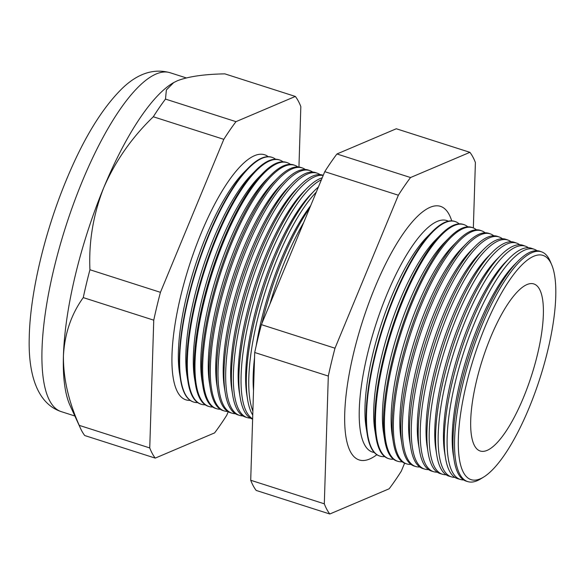 <?xml version="1.0" encoding="UTF-8"?>
<svg xmlns="http://www.w3.org/2000/svg" width="585" height="585" viewBox="0 0 585 585"><rect width="100%" height="100%" fill="white"/><g stroke="black" fill="none" stroke-linecap="round" stroke-linejoin="round"><path stroke-width="0.88" d="M448.307 221.174A121.578 35.722 107.8 0 0 386.956 294.313A121.578 35.722 107.8 0 0 374.261 452.468M451.715 220.852A133.153 39.129 107.8 0 0 438.757 205.942A133.153 39.129 107.8 0 0 375.036 287.191A133.153 39.129 107.8 0 0 357.64 459.32A133.153 39.129 107.8 0 0 376.842 454.706M517.827 261.29L514.164 264.998A115.333 33.893 107.8 0 0 478.442 325.384A115.333 33.893 107.8 0 0 453.324 455.042L454.15 460.183A120.707 35.466 -72.2 0 1 480.439 324.492A120.707 35.466 -72.2 0 1 517.827 261.29A120.707 35.466 -72.2 0 1 540.006 251.294L541.6 251.857A120.656 35.458 -72.2 0 1 550.288 261.466L551.684 264.778A117.775 34.61 107.8 0 0 485.082 326.818A117.775 34.61 107.8 0 0 458.296 441.668A117.775 34.61 107.8 0 0 483.736 477.016A117.775 34.61 107.8 0 0 528.986 408.14A117.775 34.61 107.8 0 0 551.684 264.778M537.037 250.716A120.868 35.517 107.8 0 0 534.324 249.305A120.868 35.517 107.8 0 0 474.676 322.598A120.868 35.517 107.8 0 0 460.622 479.524A120.868 35.517 107.8 0 0 463.642 479.949M509.272 258.329L505.44 262.204A115.333 33.893 107.8 0 0 469.718 322.591A115.333 33.893 107.8 0 0 444.6 452.249L445.463 457.631A120.956 35.539 -72.2 0 1 471.803 321.655A120.956 35.539 -72.2 0 1 509.272 258.329A120.956 35.539 -72.2 0 1 531.494 248.311L534.324 249.305M528.379 247.726A121.124 35.59 107.8 0 0 525.557 246.227A121.124 35.59 107.8 0 0 465.777 319.681A121.124 35.59 107.8 0 0 451.693 476.936A121.124 35.59 107.8 0 0 454.859 477.36M500.716 255.367L496.716 259.411A115.333 33.893 107.8 0 0 460.995 319.798A115.333 33.893 107.8 0 0 435.876 449.455L436.776 455.072A121.197 35.612 -72.2 0 1 463.174 318.825A121.197 35.612 -72.2 0 1 500.716 255.367A121.197 35.612 -72.2 0 1 522.99 245.327L525.557 246.227M519.729 244.735A121.38 35.663 107.8 0 0 516.782 243.155A121.38 35.663 107.8 0 0 456.878 316.756A121.38 35.663 107.8 0 0 442.765 474.347A121.38 35.663 107.8 0 0 446.084 474.771M492.16 252.398L487.992 256.618A115.333 33.893 107.8 0 0 452.271 317.004A115.333 33.893 107.8 0 0 427.152 446.662L428.088 452.512A121.446 35.685 -72.2 0 1 454.538 315.988A121.446 35.685 -72.2 0 1 492.16 252.398A121.446 35.685 -72.2 0 1 514.478 242.344L516.782 243.155M511.071 241.744A121.636 35.743 107.8 0 0 508.014 240.077A121.636 35.743 107.8 0 0 447.986 313.838A121.636 35.743 107.8 0 0 433.843 471.751A121.636 35.743 107.8 0 0 437.302 472.175M483.605 249.437L479.269 253.824A115.333 33.893 107.8 0 0 443.547 314.211A115.333 33.893 107.8 0 0 418.429 443.869L419.408 449.96A121.695 35.758 -72.2 0 1 445.909 313.15A121.695 35.758 -72.2 0 1 483.605 249.437A121.695 35.758 -72.2 0 1 505.966 239.36L508.014 240.077M502.42 238.76A121.892 35.817 107.8 0 0 499.239 236.998A121.892 35.817 107.8 0 0 439.086 310.913A121.892 35.817 107.8 0 0 424.915 469.163A121.892 35.817 107.8 0 0 428.52 469.579M475.049 246.475L470.545 251.031A115.333 33.893 107.8 0 0 434.823 311.417A115.333 33.893 107.8 0 0 409.705 441.075L410.721 447.401A121.943 35.831 -72.2 0 1 437.273 310.321A121.943 35.831 -72.2 0 1 475.049 246.475A121.943 35.831 -72.2 0 1 497.455 236.377L499.239 236.998M493.762 235.77A122.141 35.89 107.8 0 0 490.471 233.927A122.141 35.89 107.8 0 0 430.187 307.995A122.141 35.89 107.8 0 0 415.986 466.574A122.141 35.89 107.8 0 0 419.737 466.984M466.494 243.514L461.821 248.237A115.333 33.893 107.8 0 0 426.099 308.624A115.333 33.893 107.8 0 0 400.981 438.282L402.034 444.849A122.185 35.904 -72.2 0 1 428.644 307.483A122.185 35.904 -72.2 0 1 466.494 243.514A122.185 35.904 -72.2 0 1 488.943 233.393L490.471 233.927M485.104 232.786A122.397 35.963 107.8 0 0 481.696 230.848A122.397 35.963 107.8 0 0 421.288 305.07A122.397 35.963 107.8 0 0 407.058 463.985A122.397 35.963 107.8 0 0 410.962 464.388M457.931 240.545L453.097 245.444A115.333 33.893 107.8 0 0 417.376 305.831A115.333 33.893 107.8 0 0 392.257 435.489L393.347 442.289A122.433 35.977 -72.2 0 1 420.008 304.653A122.433 35.977 -72.2 0 1 457.931 240.545A122.433 35.977 -72.2 0 1 480.431 230.41L481.696 230.848M476.453 229.803A122.653 36.043 107.8 0 0 472.921 227.777A122.653 36.043 107.8 0 0 412.396 302.152A122.653 36.043 107.8 0 0 398.129 461.389A122.653 36.043 107.8 0 0 402.18 461.784M449.375 237.583L444.373 242.651A115.333 33.893 107.8 0 0 408.652 303.045A115.333 33.893 107.8 0 0 383.533 432.695L384.659 439.73A122.682 36.051 -72.2 0 1 411.379 301.816A122.682 36.051 -72.2 0 1 449.375 237.583A122.682 36.051 -72.2 0 1 471.927 227.426L472.921 227.777M467.795 226.826A122.909 36.116 107.8 0 0 464.154 224.698A122.909 36.116 107.8 0 0 403.496 299.227A122.909 36.116 107.8 0 0 389.208 458.801A122.909 36.116 107.8 0 0 393.405 459.188M440.819 234.622L435.649 239.857A115.333 33.893 107.8 0 0 399.928 300.251A115.333 33.893 107.8 0 0 374.809 429.902L375.972 437.178A122.93 36.124 -72.2 0 1 402.743 298.979A122.93 36.124 -72.2 0 1 440.819 234.622A122.93 36.124 -72.2 0 1 463.415 224.443L464.154 224.698M459.137 223.843A123.164 36.19 107.8 0 0 455.379 221.62A123.164 36.19 107.8 0 0 394.597 296.31A123.164 36.19 107.8 0 0 380.279 456.212A123.164 36.19 107.8 0 0 384.623 456.585M432.264 231.653L426.926 237.071A115.333 33.893 107.8 0 0 391.197 297.458A115.333 33.893 107.8 0 0 366.086 427.108L367.285 434.618A123.179 36.197 -72.2 0 1 394.115 296.149A123.179 36.197 -72.2 0 1 432.264 231.653A123.179 36.197 -72.2 0 1 454.903 221.459L455.379 221.62M303.666 222.585A126.294 37.111 107.8 0 0 285.195 260.391A126.294 37.111 107.8 0 0 269.904 304.098M310.701 205.613A121.746 35.773 107.8 0 0 280.807 260.281A121.746 35.773 107.8 0 0 256.215 345.684M261.97 323.249A126.367 37.133 -72.2 0 1 282.526 259.513A126.367 37.133 -72.2 0 1 309.699 208.026M316.288 192.121A126.514 37.177 107.8 0 0 277.568 257.883A126.514 37.177 107.8 0 0 252.874 411.116M314.335 190.805L311.044 194.147A121.746 35.773 107.8 0 0 273.334 257.89A121.746 35.773 107.8 0 0 246.819 394.751L247.565 399.379A126.579 37.191 -72.2 0 1 275.125 257.086A126.579 37.191 -72.2 0 1 314.335 190.805A126.579 37.191 -72.2 0 1 318.408 187.003M321.414 179.749A126.726 37.235 107.8 0 0 269.941 255.382A126.726 37.235 107.8 0 0 252.632 418.794M307.001 188.268L303.564 191.748A121.746 35.773 107.8 0 0 265.853 255.491A121.746 35.773 107.8 0 0 239.338 392.359L240.121 397.193A126.791 37.257 -72.2 0 1 267.733 254.65A126.791 37.257 -72.2 0 1 307.001 188.268A126.791 37.257 -72.2 0 1 322.211 177.818M323.198 175.441A126.945 37.301 107.8 0 0 262.314 252.874A126.945 37.301 107.8 0 0 247.557 417.69A126.945 37.301 107.8 0 0 250.38 418.136M299.666 185.73L296.09 189.357A121.746 35.773 107.8 0 0 258.38 253.1A121.746 35.773 107.8 0 0 231.865 389.961L232.669 394.999A127.004 37.316 -72.2 0 1 260.332 252.223A127.004 37.316 -72.2 0 1 299.666 185.73A127.004 37.316 -72.2 0 1 323.008 175.215L323.256 175.295M320.105 174.615A127.164 37.367 107.8 0 0 317.45 173.262A127.164 37.367 107.8 0 0 254.687 250.373A127.164 37.367 107.8 0 0 239.901 415.474A127.164 37.367 107.8 0 0 242.855 415.92M292.339 183.185L288.61 186.966A121.746 35.773 107.8 0 0 250.899 250.709A121.746 35.773 107.8 0 0 224.384 387.57L225.225 392.806A127.216 37.381 -72.2 0 1 252.932 249.795A127.216 37.381 -72.2 0 1 292.339 183.185A127.216 37.381 -72.2 0 1 315.717 172.655L317.45 173.262M312.69 172.048A127.384 37.433 107.8 0 0 309.926 170.623A127.384 37.433 107.8 0 0 247.06 247.872A127.384 37.433 107.8 0 0 232.252 413.251A127.384 37.433 107.8 0 0 235.324 413.697M285.005 180.648L281.129 184.567A121.746 35.773 107.8 0 0 243.418 248.311A121.746 35.773 107.8 0 0 216.911 385.179L217.781 390.619A127.428 37.44 -72.2 0 1 245.532 247.367A127.428 37.44 -72.2 0 1 285.005 180.648A127.428 37.44 -72.2 0 1 308.419 170.096L309.926 170.623M305.275 169.482A127.603 37.491 107.8 0 0 302.408 167.99A127.603 37.491 107.8 0 0 239.433 245.364A127.603 37.491 107.8 0 0 224.596 411.028A127.603 37.491 107.8 0 0 227.799 411.482M277.67 178.111L273.656 182.176A121.746 35.773 107.8 0 0 235.945 245.919A121.746 35.773 107.8 0 0 209.43 382.78L210.337 388.425A127.64 37.506 -72.2 0 1 238.132 244.939A127.64 37.506 -72.2 0 1 277.67 178.111A127.64 37.506 -72.2 0 1 301.129 167.537L302.408 167.99M297.86 166.915A127.823 37.557 107.8 0 0 294.891 165.35A127.823 37.557 107.8 0 0 231.806 242.863A127.823 37.557 107.8 0 0 216.947 408.813A127.823 37.557 107.8 0 0 220.274 409.259M270.336 175.566L266.175 179.778A121.746 35.773 107.8 0 0 228.464 243.521A121.746 35.773 107.8 0 0 201.949 380.389L202.893 386.232A127.852 37.564 -72.2 0 1 230.731 242.504A127.852 37.564 -72.2 0 1 270.336 175.566A127.852 37.564 -72.2 0 1 293.831 164.977L294.891 165.35M290.438 164.356A128.035 37.623 107.8 0 0 287.374 162.718A128.035 37.623 107.8 0 0 224.187 240.355A128.035 37.623 107.8 0 0 209.298 406.59A128.035 37.623 107.8 0 0 212.743 407.036M263.001 173.028L258.702 177.387A121.746 35.773 107.8 0 0 220.991 241.13A121.746 35.773 107.8 0 0 194.476 377.99L195.441 384.045A128.064 37.63 -72.2 0 1 223.331 240.077A128.064 37.63 -72.2 0 1 263.001 173.028A128.064 37.63 -72.2 0 1 286.533 162.425L287.374 162.718M283.023 161.789A128.254 37.689 107.8 0 0 279.857 160.078A128.254 37.689 107.8 0 0 216.56 237.854A128.254 37.689 107.8 0 0 201.642 404.367A128.254 37.689 107.8 0 0 205.218 404.813M255.667 170.491L251.221 174.995A121.746 35.773 107.8 0 0 213.51 238.738A121.746 35.773 107.8 0 0 186.995 375.599L187.997 381.851A128.276 37.696 -72.2 0 1 215.938 237.649A128.276 37.696 -72.2 0 1 255.667 170.491A128.276 37.696 -72.2 0 1 279.242 159.866L279.857 160.078M275.601 159.23A128.473 37.754 107.8 0 0 272.332 157.445A128.473 37.754 107.8 0 0 208.933 235.345A128.473 37.754 107.8 0 0 193.993 402.151A128.473 37.754 107.8 0 0 197.693 402.59M272.332 157.445L271.945 157.306A128.488 37.754 107.8 0 0 248.333 167.946L243.74 172.597A121.746 35.773 107.8 0 0 206.03 236.34A121.746 35.773 107.8 0 0 179.522 373.208L180.553 379.658A128.488 37.754 107.8 0 0 193.598 402.034L193.993 402.151M248.333 167.946A128.488 37.754 107.8 0 0 208.538 235.221A128.488 37.754 107.8 0 0 180.553 379.658M268.186 156.67A128.693 37.813 107.8 0 0 201.306 232.845A128.693 37.813 107.8 0 0 190.162 400.367M483.736 477.016L480.673 478.896A120.656 35.458 -72.2 0 1 468.029 481.674A120.656 35.458 -72.2 0 1 482.055 325.019A120.656 35.458 -72.2 0 1 541.6 251.857M490.683 337.187A87.728 25.777 107.8 0 0 480.519 451.101A87.728 25.777 107.8 0 0 523.385 397.763A87.728 25.777 107.8 0 0 534.017 284.003A87.728 25.777 107.8 0 0 490.683 337.187M298.942 167.01L300.836 106.609A197.555 58.054 107.8 0 0 295.345 96.437L224.845 73.864C204.106 74.229 188.268 76.533 177.335 80.774L173.292 82.799A177.979 52.299 107.8 0 0 103.794 187.551C93.286 214.344 88.664 241.744 89.936 269.751A197.555 58.054 107.8 0 0 83.253 297.604C71.282 314.211 64.672 333.604 63.429 355.782C63.217 378.042 68.489 401.237 79.246 425.368A197.555 58.054 107.8 0 0 80.474 428.3A197.555 58.054 107.8 0 0 84.737 435.54L155.237 458.113L214.6 432.893A197.555 58.054 107.8 0 0 226.775 415.218L228.216 411.738M460.622 479.524L457.741 478.691A120.956 35.539 -72.2 0 1 445.463 457.631M451.693 476.936L449.083 476.175A121.197 35.612 -72.2 0 1 436.776 455.072M442.765 474.347L440.417 473.667A121.446 35.685 -72.2 0 1 428.088 452.512M433.843 471.751L431.759 471.152A121.695 35.758 -72.2 0 1 419.408 449.96M424.915 469.163L423.094 468.636A121.943 35.831 -72.2 0 1 410.721 447.401M415.986 466.574L414.436 466.121A122.185 35.904 -72.2 0 1 402.034 444.849M407.058 463.985L405.778 463.612A122.433 35.977 -72.2 0 1 393.347 442.289M398.129 461.389L397.113 461.097A122.682 36.051 -72.2 0 1 384.659 439.73M389.208 458.801L388.455 458.581A122.93 36.124 -72.2 0 1 375.972 437.178M380.279 456.212L379.789 456.066A123.179 36.197 -72.2 0 1 367.285 434.618M253.802 381.449A126.367 37.133 -72.2 0 1 253.963 376.411M252.749 415.087A126.579 37.191 -72.2 0 1 247.565 399.379M252.618 419.16A126.791 37.257 -72.2 0 1 240.121 397.193M247.557 417.69L245.561 417.112A127.004 37.316 -72.2 0 1 232.669 394.999M239.901 415.474L238.139 414.962A127.216 37.381 -72.2 0 1 225.225 392.806M232.252 413.251L230.717 412.805A127.428 37.44 -72.2 0 1 217.781 390.619M224.596 411.028L223.294 410.655A127.64 37.506 -72.2 0 1 210.337 388.425M216.947 408.813L215.865 408.498A127.852 37.564 -72.2 0 1 202.893 386.232M209.298 406.59L208.443 406.341A128.064 37.63 -72.2 0 1 195.441 384.045M201.642 404.367L201.021 404.191A128.276 37.696 -72.2 0 1 187.997 381.851M295.345 96.437L235.982 121.658A197.555 58.054 107.8 0 0 223.806 139.332L160.436 292.325A197.555 58.054 107.8 0 0 153.753 320.17L149.745 447.942L79.246 425.368M149.745 447.942A197.555 58.054 107.8 0 0 155.237 458.113M153.753 320.17L83.253 297.604M160.436 292.325L89.936 269.751M223.806 139.332L153.307 116.766C131.866 137.468 115.362 161.065 103.794 187.551A177.979 52.299 107.8 0 0 63.429 355.782A177.979 52.299 107.8 0 0 70.017 405.39L80.474 428.3M235.982 121.658L165.482 99.084A197.555 58.054 107.8 0 0 153.307 116.766M173.708 82.565L166.381 89.958L165.482 99.084M473.345 227.931L475.393 162.498A197.555 58.054 107.8 0 0 469.901 152.327L410.538 177.54A197.555 58.054 107.8 0 0 398.363 195.222L334.993 348.207A197.555 58.054 107.8 0 0 328.309 376.06L324.309 503.824A197.555 58.054 107.8 0 0 329.801 514.003L389.164 488.782A197.555 58.054 107.8 0 0 401.339 471.1L404.608 463.196M468.029 481.674L466.406 481.206A120.707 35.466 -72.2 0 1 454.15 460.183M329.801 514.003L256.193 490.435A197.555 58.054 -72.2 0 1 250.709 480.263L254.709 352.499A197.555 58.054 -72.2 0 1 261.393 324.646L324.763 171.661A197.555 58.054 -72.2 0 1 336.938 153.979L396.301 128.758L469.901 152.327M410.538 177.54L336.938 153.979M398.363 195.222L324.763 171.661M334.993 348.207L261.393 324.646M328.309 376.06L254.709 352.499M324.309 503.824L250.709 480.263M254.548 357.662A121.746 35.773 107.8 0 0 253.517 390.626M61.425 411.694C37.411 403.906 28.073 374.619 29.25 337.231C30.084 293.224 44.767 231.799 66.368 179.924C83.399 138.718 102.09 108.145 122.433 88.196C137.826 73.447 153.672 68.277 169.957 72.686A177.979 52.299 107.8 0 0 82.522 180.743A177.979 52.299 107.8 0 0 61.425 411.694L74.858 415.993M169.957 72.686L186.279 77.907"/></g></svg>
